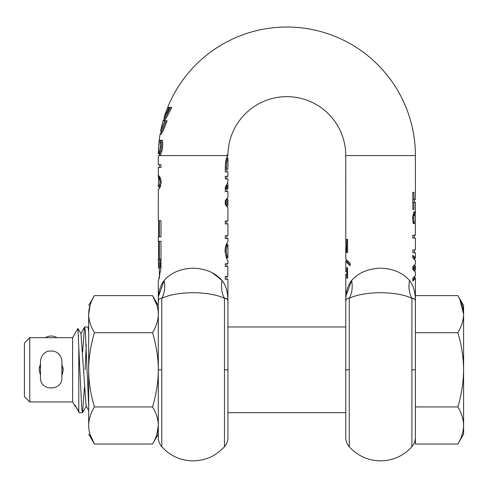 <?xml version="1.0" encoding="UTF-8"?>
<svg xmlns="http://www.w3.org/2000/svg" width="488" height="488" viewBox="0 0 488 488"><rect width="100%" height="100%" fill="white"/><g stroke="black" fill="none" stroke-linecap="round" stroke-linejoin="round"><path stroke-width="0.73" d="M82.448 412.671L79.202 412.671L78.788 411.427L78.788 347.285L81.77 409.408L82.57 412.567L84.412 387.631M88.676 406.309L85.29 330.236L84.497 327.076L82.649 352.007M85.15 369.819L86.236 344.607M84.613 326.972L87.974 327.076L88.676 331.688M39.345 367.543L40.467 364.298L39.132 369.819L40.467 375.339M61.891 375.339L63.233 369.819L61.891 364.298M72.602 401.953L72.602 337.684L29.756 337.684L29.756 401.953L72.602 401.953L75.207 406.467L74.999 405.058L78.788 411.427M63.013 367.543L63.233 369.819L62.305 374.449M29.756 401.953L24.4 396.598L24.4 343.04L29.756 337.684M78.788 347.285L77.915 328.485L72.602 337.684M88.676 410.439L86.095 405.985L80.965 333.652L77.915 328.485M75.555 405.985L75.207 406.467M80.965 333.652L84.497 327.076M79.087 412.567L74.999 405.058M463.6 387.32L463.6 385.868M457.86 444.037C461.532 437.986 463.447 431.801 463.6 425.481L463.6 434.094L457.86 444.037L415.398 444.037L415.398 295.606L457.86 295.606L459.806 299.254L463.6 314.156C463.447 307.837 461.532 301.651 457.86 295.606L463.6 305.549L463.6 314.156C463.447 320.476 461.532 326.661 457.86 332.712L415.398 332.712M415.398 406.925L457.86 406.925C461.532 394.829 463.447 382.464 463.6 369.819C463.447 357.179 461.532 344.809 457.86 332.712M463.6 434.094L463.6 425.481C463.447 419.161 461.532 412.976 457.86 406.925M463.6 425.481L463.6 314.156M227.591 155.574L158.96 155.581L159.881 153.811L161.467 146.906L161.199 140.269L159.991 140.269A127.777 127.777 0 0 0 159.966 140.483L160.302 146.906L159.32 151.573L158.319 153.549A128.545 128.545 0 0 1 160.101 134.151C161.01 133.212 162.937 128.753 165.889 120.762L164.81 120.762L160.613 131.315A128.545 128.545 0 0 1 163.108 120.762C164.2 119.7 166.689 115.235 170.574 107.372L169.452 107.372L163.999 117.828A128.515 128.515 0 0 1 167.713 107.372L167.683 107.372A128.545 128.545 0 0 1 415.398 155.574L345.766 155.574A58.92 58.92 0 0 0 287.121 96.661A58.92 58.92 0 0 0 227.933 155.031L226.06 159.369L225.255 167.03L225.255 171.91L227.933 171.91L227.933 176.253L225.255 176.253L225.255 178.925L227.933 178.925L227.933 182.091L225.255 187.514L225.255 191.577L227.933 191.577L227.933 197.207L225.255 200.818L225.255 204.338L227.933 207.949L227.933 221.046L225.255 221.046L225.255 223.888L227.933 223.888L227.933 235.698L225.255 235.698L225.255 238.541L227.933 238.541L227.933 241.664L226.365 244.244L225.413 247.196L225.011 251.125L226.365 258.006L227.933 260.586L227.933 263.733L225.255 263.733L225.255 266.576L227.811 266.576L227.811 276.428L225.255 276.428L225.255 279.276L227.933 279.276L227.933 301.761M414.727 259.25L415.398 257.884L412.836 255.248L412.836 258.048L415.398 260.543L415.398 264.136L412.836 266.668L412.836 269.553L415.398 272.066L415.398 275.604L412.836 278.148L412.836 281.076L415.398 278.386L415.398 295.606M415.398 266.527L415.398 269.84L414.33 268.205L415.398 266.527L414.849 265.32M415.398 269.84L414.91 270.956M414.69 276.958L415.398 278.386M415.209 215.666L415.38 212.799L414.818 211.694L413.373 213.384L412.598 218.075L413.238 223.565L414.404 223.565L413.751 218.288L414.08 215.666L414.855 214.622L415.343 215.513L415.398 235.216L412.836 235.216L412.836 238.059L415.398 238.059L415.398 249.868L412.836 249.868L412.836 252.711L415.398 252.711L415.398 257.884M346.114 260.311L345.766 261.531L350.14 265.71L350.14 263.276L345.766 259.091L345.766 246.769L346.535 252.534L347.578 252.534L347.578 239.321L346.694 239.321L346.694 249.844L345.779 244.183L345.766 155.574L415.398 155.574L415.398 199.494L413.946 199.494L413.946 192.315L412.836 192.315L412.836 209.523L413.946 209.523L413.946 202.337L415.398 202.337L415.398 213.286L415.38 212.799L414.312 212.799L413.726 211.694M409.542 280.527C402.795 272.755 393.145 268.638 380.579 268.174C367.995 268.65 358.338 272.768 351.616 280.527C352.842 287.243 352.055 293.172 349.249 298.314C356.521 294.801 366.964 292.922 380.579 292.678C394.17 292.922 404.613 294.801 411.915 298.314C409.109 293.172 408.316 287.243 409.542 280.527C413.592 285.541 415.544 292.739 415.398 302.121C415.538 292.739 413.592 285.541 409.542 280.527C408.316 287.243 409.109 293.172 411.915 298.314L411.915 446.727C414.196 444.08 415.355 441.012 415.398 437.516L415.398 369.819L411.915 369.819M415.398 301.822L415.398 369.819M411.915 298.314C414.416 298.247 415.575 299.516 415.398 302.121L415.398 301.7M227.811 276.428L227.811 266.576M226.859 244.616L225.877 246.373L225.059 251.125L225.877 255.877L226.859 257.634L227.933 257.634L226.975 255.877L226.188 251.125L226.975 246.373L227.933 244.616L226.859 244.616L226.859 243.237L227.426 242.329M227.426 206.357L227.426 205.942M227.426 199.324L227.426 198.799M227.933 184.928L227.933 188.905L226.554 188.905L227.933 184.928L227.756 183.5M212.524 272.926L222.083 280.527C215.336 272.755 205.68 268.638 193.12 268.174C180.529 268.65 170.873 272.768 164.151 280.527C165.383 287.243 164.59 293.172 161.784 298.314C159.271 298.26 158.112 299.528 158.301 302.121L158.301 369.819C158.264 357.899 156.355 345.528 152.561 332.712C156.355 326.301 158.271 320.116 158.301 314.156C158.264 308.196 156.355 302.011 152.561 295.606L156.825 305M226.859 155.574A59.987 59.987 0 0 1 226.865 155.031L227.933 155.031L227.256 156.209M226.859 157.154L227.292 156.209M227.933 301.675L227.933 302.121C228.079 292.739 226.127 285.541 222.083 280.527L224.395 283.918M158.301 301.755L158.301 281.442L160.979 268.052L160.979 241.273L158.301 241.273L158.301 236.808L160.979 236.808L160.979 220.741L158.301 220.741L158.301 202.05M345.766 416.416L345.766 323.221M227.933 323.221L227.933 416.416M226.829 161.235L227.933 157.978L226.859 157.978L225.718 161.235L226.829 161.235L226.371 169.068L227.933 169.068L227.933 157.978M227.036 199.324L227.811 199.324L227.933 200.074L226.524 202.642L227.933 205.198L227.811 205.942L227.127 205.942M158.301 185.544L158.637 178.571L159.613 179.645L160.082 182.433L158.99 186.209L158.332 186.636L158.307 184.726M158.612 178.571L159.722 178.571L158.612 178.571M225.718 161.235L225.364 163.669M225.255 169.068L226.371 169.068M226.859 199.519L225.401 202.642L226.524 202.642M225.401 202.642L226.859 205.637M226.188 251.125L225.059 251.125M222.083 280.527C220.857 287.243 221.644 293.172 224.45 298.314C226.957 298.247 228.116 299.516 227.933 302.121L227.933 437.516C227.89 441.012 226.731 444.08 224.45 446.727C216.031 455.932 205.588 460.641 193.12 460.873C180.645 460.641 170.202 455.932 161.784 446.727C159.503 444.08 158.344 441.012 158.301 437.516L158.301 314.156M159.143 266.777L158.588 268.052L159.667 268.052C160.131 267.802 160.43 266.314 160.576 263.587L160.576 259.128L158.301 259.128L158.588 268.052C159.033 267.802 159.326 266.314 159.466 263.587L159.466 259.128M158.386 186.648L160.082 186.209L160.729 185.129L159.619 185.129M160.082 182.433L161.205 182.433L160.223 177.662L159.35 176.186L158.612 175.643L158.368 177.968L159.375 177.968M161.18 181.621L160.723 179.645L159.722 178.571M224.907 298.327L226.981 299.004M226.554 188.905L225.438 188.905L226.816 185.629M227.933 369.819L224.45 369.819L224.45 298.314C217.105 294.789 206.662 292.91 193.12 292.678C179.602 292.91 169.159 294.789 161.784 298.314L161.784 446.727M160.241 266.759L160.576 263.587L159.466 263.587M159.381 176.217L159.375 178.571M159.991 140.269L162.345 140.269L162.644 146.906L161.003 153.811L160.052 155.581L159.375 155.574A127.478 127.478 0 0 1 159.387 153.549L158.319 153.549L158.551 153.202M159.966 140.483L161.071 140.483A126.679 126.679 0 0 1 161.095 140.269L162.382 140.269L162.687 143.112L162.675 146.864L161.876 151.426M158.588 220.741L158.588 236.808M158.588 241.273L158.588 259.128M158.557 296.204L164.151 280.527C160.107 285.541 158.161 292.733 158.301 302.121L158.301 301.602M349.249 446.727C346.968 444.08 345.809 441.012 345.766 437.516L345.766 302.121C345.577 299.528 346.736 298.26 349.249 298.314L349.249 446.727C357.667 455.932 368.111 460.641 380.579 460.873C393.047 460.641 403.497 455.932 411.915 446.727M166.506 113.527A127.478 127.478 0 0 1 168.842 107.372L167.713 107.372A128.515 128.515 0 0 0 163.999 117.828L165.036 117.828L163.999 117.828M170.672 107.372L171.837 107.372L170.672 107.372M167.811 111.008L166.597 113.362A127.447 127.447 0 0 1 168.872 107.372M164.761 118.261L163.108 120.762L164.218 120.762C165.347 119.688 167.884 115.229 171.837 107.372L169.452 107.372L167.817 110.989M226.865 155.031L226.505 155.574L160.052 155.574M159.655 187.191L158.338 189.533L160.253 187.166L161.205 182.433M158.301 203.331L158.332 189.533M158.301 176.479L158.301 167.506L160.967 167.506L160.967 164.663L158.301 164.663L158.301 156.502L158.96 155.581M161.071 140.483L161.43 146.906L160.418 151.573L159.387 153.549M160.613 131.315L161.619 131.315L160.101 134.151L161.186 134.151C162.126 133.212 164.096 128.747 167.103 120.762L166.994 120.762M166.981 121.177L164.267 128.228M412.079 298.314L414.428 298.991M165.889 120.762L167.103 120.762M161.095 140.269L162.382 140.269M159.375 154.806L158.801 155.818M346.84 261.214L350.14 265.13M347.084 249.844L347.633 252.534M160.302 146.906L161.43 146.906M159.32 151.573L160.418 151.573M414.324 202.337L414.324 199.494L412.836 199.494L413.946 199.494M414.324 214.622L414.312 212.799M413.238 223.565L412.628 218.288L412.964 215.666L413.763 214.622L414.855 214.622M412.628 218.288L413.751 218.288M346.077 295.636L351.616 280.527C347.572 285.541 345.62 292.733 345.766 302.121L345.766 301.602M347.499 251.991L347.578 251.649M347.578 271.548L345.766 271.548L345.766 261.531M345.766 301.755L345.766 274.305L347.578 274.305M346.779 274.305L346.779 278.19L347.578 278.19L347.578 267.747L346.779 267.747L346.779 271.548M346.004 249.844L347.578 249.844M413.946 202.337L412.836 202.337M414.404 223.412L413.299 223.412M414.007 221.326L412.891 221.326M414.08 215.666L412.964 215.666M414.324 258.914L414.324 257.884L412.836 255.889M414.324 265.789L414.324 266.527L413.22 268.205L414.324 270.425M414.33 268.205L413.22 268.205M414.324 277.263L414.324 278.386L412.836 280.423M61.891 377.584L61.891 361.516C61.531 356.051 58.712 352.562 53.448 351.049L48.611 351.116C46.464 351.36 41.004 354.111 40.467 361.516L40.467 377.584C39.803 391.406 62.555 391.406 61.891 377.584M45.366 337.684A10.712 10.346 0 0 1 56.992 337.684M40.467 369.282L40.467 361.791M40.467 369.819L40.467 370.551M88.676 305.549L94.416 295.606C90.622 302.011 88.706 308.196 88.676 314.156L90.146 305.006M94.416 295.606L152.561 295.606L158.301 305.549M94.416 332.712C90.622 345.535 88.706 357.899 88.676 369.819L88.676 314.156C88.676 302.712 88.676 302.712 88.676 314.156C88.706 320.116 90.622 326.301 94.416 332.712L152.561 332.712M94.416 406.925C90.622 413.336 88.706 419.521 88.676 425.481L88.676 369.819C88.706 381.738 90.622 394.109 94.416 406.925L152.561 406.925C156.355 394.109 158.271 381.738 158.301 369.819L158.301 359.479M88.676 425.481C88.676 436.925 88.676 436.925 88.676 425.481C88.706 431.441 90.622 437.626 94.416 444.037L152.561 444.037C156.355 437.626 158.271 431.441 158.301 425.481C158.264 419.521 156.355 413.336 152.561 406.925M88.676 434.094L94.416 444.037L90.152 434.637M161.784 369.819L158.301 369.819L158.301 425.481L156.831 434.631M88.676 407.468L88.676 405.68M225.255 166.902L226.371 166.902M226.975 246.373L225.877 246.373M226.975 255.877L225.877 255.877M224.45 369.819L224.45 446.727M158.99 186.209L160.082 186.209M159.613 179.645L160.723 179.645M349.249 369.819L345.766 369.819M160.253 142.764L161.369 142.764M158.649 153.018L159.735 153.018M345.779 247.373L346.138 247.373M414.214 222.504L413.104 222.504M345.766 412.671L227.933 412.671M345.766 326.972L227.933 326.972M88.676 328.278L87.974 327.076M86.376 405.985L82.57 412.567M227.933 205.198L227.933 200.074M227.933 257.634L227.933 244.616M226.859 171.91L226.859 169.068M226.859 157.978L226.859 157.081M226.859 191.577L226.859 188.905M226.859 178.925L226.859 176.253M226.859 223.888L226.859 221.046M226.859 238.541L226.859 235.698M226.859 259L226.859 257.634M226.859 279.276L226.859 276.428M226.859 266.576L226.859 263.733M159.375 278.343L159.375 268.052M159.375 259.128L159.375 241.273M159.375 236.808L159.375 220.741M159.375 167.506L159.375 164.663M346.84 271.548L346.84 274.305M414.324 235.216L414.324 238.059M414.324 249.868L414.324 252.711M158.301 434.094L152.561 444.037"/></g></svg>
